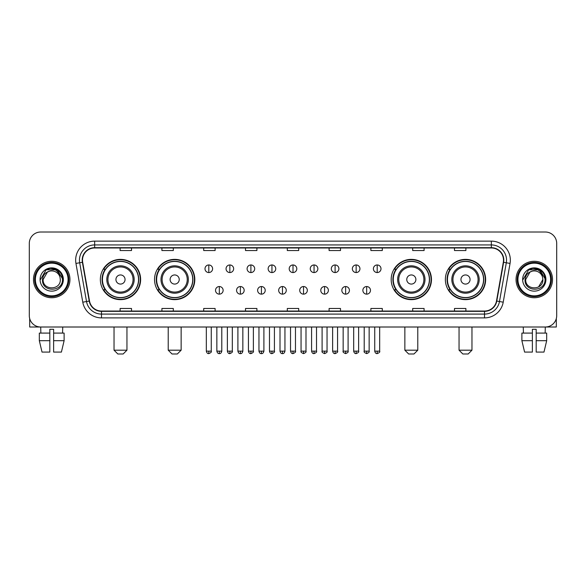 <?xml version="1.0" encoding="UTF-8"?>
<svg xmlns="http://www.w3.org/2000/svg" width="586" height="586" viewBox="0 0 586 586"><rect width="100%" height="100%" fill="white"/><g stroke="black" fill="none" stroke-linecap="round" stroke-linejoin="round"><path stroke-width="0.88" d="M445.367 279.515A20.136 20.136 0 0 0 465.504 299.651A20.136 20.136 0 0 0 485.648 279.515A20.136 20.136 0 0 0 465.504 259.371A20.136 20.136 0 0 0 445.367 279.515M391.184 279.515A20.136 20.136 0 0 0 411.321 299.651A20.136 20.136 0 0 0 431.464 279.515A20.136 20.136 0 0 0 411.321 259.371A20.136 20.136 0 0 0 391.184 279.515M154.536 279.515A20.136 20.136 0 0 0 174.679 299.651A20.136 20.136 0 0 0 194.816 279.515A20.136 20.136 0 0 0 174.679 259.371A20.136 20.136 0 0 0 154.536 279.515M100.353 279.515A20.136 20.136 0 0 0 120.496 299.651A20.136 20.136 0 0 0 140.633 279.515A20.136 20.136 0 0 0 120.496 259.371A20.136 20.136 0 0 0 100.353 279.515M105.187 289.77A18.43 18.43 0 0 1 105.187 269.252M159.37 289.77A18.43 18.43 0 0 1 159.37 269.252M396.011 289.77A18.43 18.43 0 0 1 396.011 269.252M450.195 289.77A18.43 18.43 0 0 1 450.195 269.252M29.3 243.417L29.3 315.605A11.398 11.398 0 0 0 40.698 327.01L545.302 327.01A11.398 11.398 0 0 0 556.7 315.605L556.7 243.417A11.398 11.398 0 0 0 545.302 232.012L40.698 232.012A11.398 11.398 0 0 0 29.3 243.417L29.3 315.605M33.483 279.515A18.239 18.239 0 0 0 51.722 297.747A18.239 18.239 0 0 0 69.954 279.515A18.239 18.239 0 0 0 51.722 261.275A18.239 18.239 0 0 0 33.483 279.515A18.239 18.239 0 0 0 51.722 297.747A18.239 18.239 0 0 0 69.954 279.515A18.239 18.239 0 0 0 51.722 261.275A18.239 18.239 0 0 0 33.483 279.515M516.046 279.515A18.239 18.239 0 0 0 534.278 297.747A18.239 18.239 0 0 0 552.517 279.515A18.239 18.239 0 0 0 534.278 261.275A18.239 18.239 0 0 0 516.046 279.515A18.239 18.239 0 0 0 534.278 297.747A18.239 18.239 0 0 0 552.517 279.515A18.239 18.239 0 0 0 534.278 261.275A18.239 18.239 0 0 0 516.046 279.515M82.494 260.133A12.16 12.16 0 0 1 94.654 247.973L491.346 247.973A12.16 12.16 0 0 1 503.323 262.242L496.488 300.999A12.16 12.16 0 0 1 484.512 311.049L101.488 311.049A12.16 12.16 0 0 1 89.512 300.999L82.677 262.242A12.16 12.16 0 0 1 82.494 260.133M82.194 260.133A12.46 12.46 0 0 0 82.384 262.294L89.219 301.05A12.46 12.46 0 0 0 101.488 311.349L484.512 311.349A12.46 12.46 0 0 0 496.782 301.05L503.616 262.294A12.46 12.46 0 0 0 491.346 247.673L94.654 247.673A12.46 12.46 0 0 0 82.194 260.133M75.946 263.429A19.001 19.001 0 0 1 94.654 241.132L491.346 241.132A19.001 19.001 0 0 1 510.054 263.429L503.22 302.186A19.001 19.001 0 0 1 484.512 317.89L101.488 317.89A19.001 19.001 0 0 1 82.78 302.186L75.946 263.429L79.689 262.77A15.199 15.199 0 0 1 94.654 244.933L491.346 244.933A15.199 15.199 0 0 1 506.311 262.77L499.477 301.526A15.199 15.199 0 0 1 484.512 314.089L101.488 314.089A15.199 15.199 0 0 1 86.523 301.526L79.689 262.77A15.199 15.199 0 0 1 79.454 260.133M545.302 232.012L40.698 232.012M40.866 333.09L40.698 327.01L545.302 327.01L545.134 333.09M556.7 315.605L556.7 243.417M496.782 301.05L499.477 301.526L506.311 262.77L510.054 263.429M287.301 247.973L287.301 250.544L298.699 250.544L298.699 247.973M245.505 247.973L245.505 250.544L256.902 250.544L256.902 247.973M203.708 247.973L203.708 250.544L215.106 250.544L215.106 247.973M161.912 247.973L161.912 250.544L173.31 250.544L173.31 247.973M120.115 247.973L120.115 250.544L131.513 250.544L131.513 247.973M329.098 247.973L329.098 250.544L340.495 250.544L340.495 247.973M370.894 247.973L370.894 250.544L382.292 250.544L382.292 247.973M412.69 247.973L412.69 250.544L424.088 250.544L424.088 247.973M454.487 247.973L454.487 250.544L465.885 250.544L465.885 247.973M298.699 311.049L298.699 308.478L287.301 308.478L287.301 311.049M256.902 311.049L256.902 308.478L245.505 308.478L245.505 311.049M215.106 311.049L215.106 308.478L203.708 308.478L203.708 311.049M173.31 311.049L173.31 308.478L161.912 308.478L161.912 311.049M131.513 311.049L131.513 308.478L120.115 308.478L120.115 311.049M340.495 311.049L340.495 308.478L329.098 308.478L329.098 311.049M382.292 311.049L382.292 308.478L370.894 308.478L370.894 311.049M424.088 311.049L424.088 308.478L412.69 308.478L412.69 311.049M465.885 311.049L465.885 308.478L454.487 308.478L454.487 311.049M29.681 318.528L29.681 327.01L73.755 327.01M39.321 333.09L39.321 340.686L42.024 352.083L39.321 340.686L39.321 333.09L49.817 333.09L49.817 329.288L53.619 329.288L53.619 333.09L64.116 333.09L64.116 340.686L61.413 352.083L64.116 340.686L53.619 340.686L53.619 333.09M62.739 327.01L62.57 333.09M49.817 333.09L49.817 352.083L42.024 352.083M39.321 340.686L49.817 340.686M61.413 352.083L53.619 352.083L53.619 340.686M68.057 279.515A16.342 16.342 0 0 0 51.722 263.173A16.342 16.342 0 0 0 35.38 279.515A16.342 16.342 0 0 0 51.722 295.849A16.342 16.342 0 0 0 68.057 279.515M68.818 279.515A17.097 17.097 0 0 0 51.722 262.411A17.097 17.097 0 0 0 34.618 279.515A17.097 17.097 0 0 0 51.722 296.611A17.097 17.097 0 0 0 68.818 279.515M60.307 279.515C60.834 290.59 42.602 290.59 43.13 279.515L47.422 272.072L49.59 271.193C45.334 272.351 42.968 275.127 42.492 279.515C41.577 292.575 62.856 292.238 62.468 279.515C62.534 275.903 61.193 272.922 58.453 270.564C55.963 268.747 53.187 268.029 50.14 268.425C55.758 268.864 59.039 271.801 59.999 277.229L60.307 279.515C60.834 290.59 42.602 290.59 43.13 279.515L47.422 272.072L49.59 271.193L47.422 272.072L43.13 279.515L47.422 272.072L49.59 271.193L47.422 272.072L43.13 279.515L47.422 272.072L49.59 271.193L47.422 272.072L43.13 279.515L47.422 272.072L49.59 271.193L47.422 272.072L43.13 279.515C42.602 290.59 60.834 290.59 60.307 279.515C60.834 290.59 42.602 290.59 43.13 279.515C42.602 290.59 60.834 290.59 60.307 279.515C60.834 290.59 42.602 290.59 43.13 279.515C42.602 290.59 60.834 290.59 60.307 279.515L59.999 277.229A8.585 8.585 0 0 0 49.59 271.193M40.09 279.515A11.625 11.625 0 0 0 51.722 291.139A11.625 11.625 0 0 0 63.347 279.515A11.625 11.625 0 0 0 51.722 267.883A11.625 11.625 0 0 0 40.09 279.515M50.14 268.425L46.118 269.809L40.522 279.515L46.118 269.809L57.318 269.809L62.914 279.515L57.318 269.809L46.118 269.809L40.522 279.515L46.118 269.809L57.318 269.809L62.914 279.515L57.318 269.809L46.118 269.809L40.522 279.515L46.118 269.809L57.318 269.809L62.914 279.515M123.155 353.988L117.83 353.988L114.036 350.186L126.95 350.186L123.155 353.988M125.052 279.515A4.556 4.556 0 0 0 120.496 274.951A4.556 4.556 0 0 0 115.933 279.515A4.556 4.556 0 0 0 120.496 284.071A4.556 4.556 0 0 0 125.052 279.515M134.172 279.515A13.676 13.676 0 0 0 120.496 265.832A13.676 13.676 0 0 0 106.813 279.515A13.676 13.676 0 0 0 120.496 293.19A13.676 13.676 0 0 0 134.172 279.515A13.676 13.676 0 0 1 120.496 293.19A13.676 13.676 0 0 1 106.813 279.515M138.545 279.515A18.049 18.049 0 0 0 120.496 261.466A18.049 18.049 0 0 0 102.447 279.515A18.049 18.049 0 0 0 120.496 297.556A18.049 18.049 0 0 0 138.545 279.515M140.252 279.515A19.756 19.756 0 0 1 103.605 289.77L105.436 289.77A18.217 18.217 0 0 0 132.546 293.168A18.217 18.217 0 0 0 132.546 265.854A18.217 18.217 0 0 0 105.436 269.252L103.605 269.252A19.756 19.756 0 0 1 140.252 279.515M177.338 353.988L172.02 353.988L168.219 350.186L181.14 350.186L177.338 353.988M179.235 279.515A4.556 4.556 0 0 0 174.679 274.951A4.556 4.556 0 0 0 170.116 279.515A4.556 4.556 0 0 0 174.679 284.071A4.556 4.556 0 0 0 179.235 279.515M188.355 279.515A13.676 13.676 0 0 0 174.679 265.832A13.676 13.676 0 0 0 160.996 279.515A13.676 13.676 0 0 0 174.679 293.19A13.676 13.676 0 0 0 188.355 279.515A13.676 13.676 0 0 1 174.679 293.19A13.676 13.676 0 0 1 160.996 279.515M192.728 279.515A18.049 18.049 0 0 0 174.679 261.466A18.049 18.049 0 0 0 156.63 279.515A18.049 18.049 0 0 0 174.679 297.556A18.049 18.049 0 0 0 192.728 279.515M194.435 279.515A19.756 19.756 0 0 1 157.788 289.77L159.619 289.77A18.217 18.217 0 0 0 186.729 293.168A18.217 18.217 0 0 0 186.729 265.854A18.217 18.217 0 0 0 159.619 269.252L157.788 269.252A19.756 19.756 0 0 1 194.435 279.515M413.98 353.988L408.662 353.988L404.86 350.186L417.781 350.186L413.98 353.988M415.884 279.515A4.556 4.556 0 0 0 411.321 274.951A4.556 4.556 0 0 0 406.765 279.515A4.556 4.556 0 0 0 411.321 284.071A4.556 4.556 0 0 0 415.884 279.515M425.004 279.515A13.676 13.676 0 0 0 411.321 265.832A13.676 13.676 0 0 0 397.645 279.515A13.676 13.676 0 0 0 411.321 293.19A13.676 13.676 0 0 0 425.004 279.515A13.676 13.676 0 0 1 411.321 293.19A13.676 13.676 0 0 1 397.645 279.515M429.37 279.515A18.049 18.049 0 0 0 411.321 261.466A18.049 18.049 0 0 0 393.272 279.515A18.049 18.049 0 0 0 411.321 297.556A18.049 18.049 0 0 0 429.37 279.515M431.084 279.515A19.756 19.756 0 0 1 394.437 289.77L396.268 289.77A18.217 18.217 0 0 0 423.378 293.168A18.217 18.217 0 0 0 423.378 265.854A18.217 18.217 0 0 0 396.268 269.252L394.437 269.252A19.756 19.756 0 0 1 431.084 279.515M468.17 353.988L462.845 353.988L459.05 350.186L471.964 350.186L468.17 353.988M470.067 279.515A4.556 4.556 0 0 0 465.504 274.951A4.556 4.556 0 0 0 460.948 279.515A4.556 4.556 0 0 0 465.504 284.071A4.556 4.556 0 0 0 470.067 279.515M479.187 279.515A13.676 13.676 0 0 0 465.504 265.832A13.676 13.676 0 0 0 451.828 279.515A13.676 13.676 0 0 0 465.504 293.19A13.676 13.676 0 0 0 479.187 279.515A13.676 13.676 0 0 1 465.504 293.19A13.676 13.676 0 0 1 451.828 279.515M483.553 279.515A18.049 18.049 0 0 0 465.504 261.466A18.049 18.049 0 0 0 447.455 279.515A18.049 18.049 0 0 0 465.504 297.556A18.049 18.049 0 0 0 483.553 279.515M485.267 279.515A19.756 19.756 0 0 1 448.62 289.77L450.451 289.77A18.217 18.217 0 0 0 477.561 293.168A18.217 18.217 0 0 0 477.561 265.854A18.217 18.217 0 0 0 450.451 269.252L448.62 269.252A19.756 19.756 0 0 1 485.267 279.515M208.799 264.96A3.802 3.802 0 0 0 204.997 268.754A3.802 3.802 0 0 0 208.799 272.556A3.802 3.802 0 0 0 212.601 268.754A3.802 3.802 0 0 0 208.799 264.96L208.799 272.556A3.802 3.802 0 0 0 212.601 268.754A3.802 3.802 0 0 0 208.799 264.96M229.851 264.96A3.802 3.802 0 0 0 226.05 268.754A3.802 3.802 0 0 0 229.851 272.556A3.802 3.802 0 0 0 233.646 268.754A3.802 3.802 0 0 0 229.851 264.96L229.851 272.556A3.802 3.802 0 0 0 233.646 268.754A3.802 3.802 0 0 0 229.851 264.96M250.896 264.96A3.802 3.802 0 0 0 247.102 268.754A3.802 3.802 0 0 0 250.896 272.556A3.802 3.802 0 0 0 254.698 268.754A3.802 3.802 0 0 0 250.896 264.96L250.896 272.556A3.802 3.802 0 0 0 254.698 268.754A3.802 3.802 0 0 0 250.896 264.96M271.948 264.96A3.802 3.802 0 0 0 268.146 268.754A3.802 3.802 0 0 0 271.948 272.556A3.802 3.802 0 0 0 275.75 268.754A3.802 3.802 0 0 0 271.948 264.96L271.948 272.556A3.802 3.802 0 0 0 275.75 268.754A3.802 3.802 0 0 0 271.948 264.96M293 264.96A3.802 3.802 0 0 0 289.198 268.754A3.802 3.802 0 0 0 293 272.556A3.802 3.802 0 0 0 296.802 268.754A3.802 3.802 0 0 0 293 264.96L293 272.556A3.802 3.802 0 0 0 296.802 268.754A3.802 3.802 0 0 0 293 264.96M314.052 264.96A3.802 3.802 0 0 0 310.25 268.754A3.802 3.802 0 0 0 314.052 272.556A3.802 3.802 0 0 0 317.854 268.754A3.802 3.802 0 0 0 314.052 264.96L314.052 272.556A3.802 3.802 0 0 0 317.854 268.754A3.802 3.802 0 0 0 314.052 264.96M335.104 264.96A3.802 3.802 0 0 0 331.302 268.754A3.802 3.802 0 0 0 335.104 272.556A3.802 3.802 0 0 0 338.898 268.754A3.802 3.802 0 0 0 335.104 264.96L335.104 272.556A3.802 3.802 0 0 0 338.898 268.754A3.802 3.802 0 0 0 335.104 264.96M356.149 264.96A3.802 3.802 0 0 0 352.354 268.754A3.802 3.802 0 0 0 356.149 272.556A3.802 3.802 0 0 0 359.95 268.754A3.802 3.802 0 0 0 356.149 264.96L356.149 272.556A3.802 3.802 0 0 0 359.95 268.754A3.802 3.802 0 0 0 356.149 264.96M377.201 264.96A3.802 3.802 0 0 0 373.399 268.754A3.802 3.802 0 0 0 377.201 272.556A3.802 3.802 0 0 0 381.003 268.754A3.802 3.802 0 0 0 377.201 264.96L377.201 272.556A3.802 3.802 0 0 0 381.003 268.754A3.802 3.802 0 0 0 377.201 264.96M219.325 286.539A3.802 3.802 0 0 0 215.523 290.341A3.802 3.802 0 0 0 219.325 294.143A3.802 3.802 0 0 0 223.127 290.341A3.802 3.802 0 0 0 219.325 286.539L219.325 294.143A3.802 3.802 0 0 0 223.127 290.341A3.802 3.802 0 0 0 219.325 286.539M240.377 286.539A3.802 3.802 0 0 0 236.576 290.341A3.802 3.802 0 0 0 240.377 294.143A3.802 3.802 0 0 0 244.172 290.341A3.802 3.802 0 0 0 240.377 286.539L240.377 294.143A3.802 3.802 0 0 0 244.172 290.341A3.802 3.802 0 0 0 240.377 286.539M261.422 286.539A3.802 3.802 0 0 0 257.628 290.341A3.802 3.802 0 0 0 261.422 294.143A3.802 3.802 0 0 0 265.224 290.341A3.802 3.802 0 0 0 261.422 286.539L261.422 294.143A3.802 3.802 0 0 0 265.224 290.341A3.802 3.802 0 0 0 261.422 286.539M282.474 286.539A3.802 3.802 0 0 0 278.672 290.341A3.802 3.802 0 0 0 282.474 294.143A3.802 3.802 0 0 0 286.276 290.341A3.802 3.802 0 0 0 282.474 286.539L282.474 294.143A3.802 3.802 0 0 0 286.276 290.341A3.802 3.802 0 0 0 282.474 286.539M303.526 286.539A3.802 3.802 0 0 0 299.724 290.341A3.802 3.802 0 0 0 303.526 294.143A3.802 3.802 0 0 0 307.328 290.341A3.802 3.802 0 0 0 303.526 286.539L303.526 294.143A3.802 3.802 0 0 0 307.328 290.341A3.802 3.802 0 0 0 303.526 286.539M324.578 286.539A3.802 3.802 0 0 0 320.776 290.341A3.802 3.802 0 0 0 324.578 294.143A3.802 3.802 0 0 0 328.372 290.341A3.802 3.802 0 0 0 324.578 286.539L324.578 294.143A3.802 3.802 0 0 0 328.372 290.341A3.802 3.802 0 0 0 324.578 286.539M345.623 286.539A3.802 3.802 0 0 0 341.828 290.341A3.802 3.802 0 0 0 345.623 294.143A3.802 3.802 0 0 0 349.424 290.341A3.802 3.802 0 0 0 345.623 286.539L345.623 294.143A3.802 3.802 0 0 0 349.424 290.341A3.802 3.802 0 0 0 345.623 286.539M366.675 286.539A3.802 3.802 0 0 0 362.873 290.341A3.802 3.802 0 0 0 366.675 294.143A3.802 3.802 0 0 0 370.477 290.341A3.802 3.802 0 0 0 366.675 286.539L366.675 294.143A3.802 3.802 0 0 0 370.477 290.341A3.802 3.802 0 0 0 366.675 286.539M556.319 318.528L556.319 327.01L512.245 327.01M521.884 333.09L521.884 340.686L524.587 352.083L521.884 340.686L521.884 333.09L532.381 333.09L532.381 329.288L536.183 329.288L536.183 333.09L546.679 333.09L546.679 340.686L543.976 352.083L546.679 340.686L536.183 340.686L536.183 333.09M532.381 333.09L532.381 352.083L524.587 352.083M521.884 340.686L532.381 340.686M543.976 352.083L536.183 352.083L536.183 340.686M523.261 327.01L523.43 333.09M550.62 279.515A16.342 16.342 0 0 0 534.278 263.173A16.342 16.342 0 0 0 517.943 279.515A16.342 16.342 0 0 0 534.278 295.849A16.342 16.342 0 0 0 550.62 279.515M551.382 279.515A17.097 17.097 0 0 0 534.278 262.411A17.097 17.097 0 0 0 517.182 279.515A17.097 17.097 0 0 0 534.278 296.611A17.097 17.097 0 0 0 551.382 279.515M542.563 277.229L542.87 279.515C543.398 290.59 525.166 290.59 525.693 279.515L529.986 272.072L532.154 271.193A8.585 8.585 0 0 1 542.563 277.229L542.87 279.515C543.398 290.59 525.166 290.59 525.693 279.515L529.986 272.072L532.154 271.193C527.898 272.351 525.532 275.127 525.056 279.515C524.14 292.575 545.42 292.238 545.031 279.515C545.097 275.903 543.757 272.922 541.017 270.564C538.527 268.747 535.75 268.029 532.703 268.425C538.322 268.864 541.603 271.801 542.563 277.229L542.87 279.515L538.578 286.95M542.87 279.515C543.398 290.59 525.166 290.59 525.693 279.515L529.986 272.072L532.154 271.193L529.986 272.072L525.693 279.515L529.986 272.072L532.154 271.193L529.986 272.072L525.693 279.515L529.986 272.072L532.154 271.193L529.986 272.072L525.693 279.515C525.166 290.59 543.398 290.59 542.87 279.515M522.653 279.515A11.625 11.625 0 0 0 534.278 291.139A11.625 11.625 0 0 0 545.91 279.515A11.625 11.625 0 0 0 534.278 267.883A11.625 11.625 0 0 0 522.653 279.515M523.086 279.515L528.682 269.809L532.703 268.425L528.682 269.809L523.086 279.515L528.682 269.809L539.882 269.809L545.478 279.515L539.882 269.809L545.478 279.515L539.882 269.809L528.682 269.809L523.086 279.515L528.682 269.809L539.882 269.809L545.478 279.515L539.882 269.809L528.682 269.809L523.086 279.515L528.682 269.809L539.882 269.809L545.478 279.515L539.882 269.809L528.682 269.809L523.086 279.515L528.682 269.809L539.882 269.809L545.478 279.515L539.882 269.809L528.682 269.809L523.086 279.515L528.682 269.809L539.882 269.809L545.478 279.515L539.882 269.809L528.682 269.809L523.086 279.515L528.682 269.809L532.703 268.425M491.346 241.132L491.346 247.673M79.689 262.77L82.384 262.294M101.488 317.89L101.488 311.349M484.512 311.349L484.512 317.89M82.78 302.186L89.219 301.05M503.616 262.294L506.311 262.77M94.654 241.132L94.654 247.673M499.477 301.526L503.22 302.186M133.059 279.515A12.57 12.57 0 0 0 120.496 266.945A12.57 12.57 0 0 0 107.927 279.515A12.57 12.57 0 0 0 120.496 292.077A12.57 12.57 0 0 0 133.059 279.515M187.242 279.515A12.57 12.57 0 0 0 174.679 266.945A12.57 12.57 0 0 0 162.11 279.515A12.57 12.57 0 0 0 174.679 292.077A12.57 12.57 0 0 0 187.242 279.515M423.89 279.515A12.57 12.57 0 0 0 411.321 266.945A12.57 12.57 0 0 0 398.758 279.515A12.57 12.57 0 0 0 411.321 292.077A12.57 12.57 0 0 0 423.89 279.515M478.073 279.515A12.57 12.57 0 0 0 465.504 266.945A12.57 12.57 0 0 0 452.941 279.515A12.57 12.57 0 0 0 465.504 292.077A12.57 12.57 0 0 0 478.073 279.515M208.799 351.139L206.331 351.139C206.763 352.897 207.583 353.717 208.799 353.607L208.799 351.139L211.268 351.139L211.268 327.01M229.851 351.139L227.375 351.139C227.808 352.897 228.635 353.717 229.851 353.607L229.851 351.139L232.32 351.139L232.32 327.01M250.896 351.139L248.427 351.139C248.86 352.897 249.687 353.717 250.896 353.607L250.896 351.139L253.372 351.139L253.372 327.01M271.948 351.139L269.479 351.139C269.912 352.897 270.732 353.717 271.948 353.607L271.948 351.139L274.416 351.139L274.416 327.01M293 351.139L290.531 351.139C290.964 352.897 291.784 353.717 293 353.607L293 351.139L295.469 351.139L295.469 327.01M314.052 351.139L311.584 351.139C312.008 352.897 312.836 353.717 314.052 353.607L314.052 351.139L316.521 351.139L316.521 327.01M335.104 351.139L332.628 351.139C333.06 352.897 333.888 353.717 335.104 353.607L335.104 351.139L337.573 351.139L337.573 327.01M356.149 351.139L353.68 351.139C354.112 352.897 354.933 353.717 356.149 353.607L356.149 351.139L358.625 351.139L358.625 327.01M377.201 351.139L374.732 351.139C375.165 352.897 375.985 353.717 377.201 353.607L377.201 351.139L379.669 351.139L379.669 327.01M219.325 351.139L216.857 351.139C217.281 352.897 218.109 353.717 219.325 353.607L219.325 351.139L221.794 351.139L221.794 327.01M240.377 351.139L237.901 351.139C238.334 352.897 239.161 353.717 240.377 353.607L240.377 351.139L242.846 351.139L242.846 327.01M261.422 351.139L258.953 351.139C259.386 352.897 260.206 353.717 261.422 353.607L261.422 351.139L263.898 351.139L263.898 327.01M282.474 351.139L280.005 351.139C280.438 352.897 281.258 353.717 282.474 353.607L282.474 351.139L284.942 351.139L284.942 327.01M303.526 351.139L301.058 351.139C300.552 351.922 301.38 352.75 303.526 353.607L303.526 351.139L305.995 351.139L305.995 327.01M324.578 351.139L322.102 351.139C321.604 351.922 322.425 352.75 324.578 353.607L324.578 351.139L327.047 351.139L327.047 327.01M345.623 351.139L343.154 351.139C342.656 351.922 343.477 352.75 345.623 353.607L345.623 351.139L348.099 351.139L348.099 327.01M366.675 351.139L364.206 351.139C363.708 351.922 364.529 352.75 366.675 353.607L366.675 351.139L369.143 351.139L369.143 327.01M126.95 327.01L126.95 350.186M114.036 327.01L114.036 350.186M181.14 327.01L181.14 350.186M168.219 327.01L168.219 350.186M417.781 327.01L417.781 350.186M404.86 327.01L404.86 350.186M471.964 327.01L471.964 350.186M459.05 327.01L459.05 350.186M206.331 351.139L206.331 327.01M211.268 351.139C211.766 351.922 210.945 352.75 208.799 353.607M227.375 351.139L227.375 327.01M232.32 351.139C232.818 351.922 231.997 352.75 229.851 353.607M248.427 351.139L248.427 327.01M253.372 351.139C253.87 351.922 253.049 352.75 250.896 353.607M269.479 351.139L269.479 327.01M274.416 351.139C274.922 351.922 274.094 352.75 271.948 353.607M290.531 351.139L290.531 327.01M295.469 351.139C295.974 351.922 295.146 352.75 293 353.607M311.584 351.139L311.584 327.01M316.521 351.139C317.019 351.922 316.198 352.75 314.052 353.607M332.628 351.139L332.628 327.01M337.573 351.139C338.071 351.922 337.25 352.75 335.104 353.607M353.68 351.139L353.68 327.01M358.625 351.139C359.123 351.922 358.302 352.75 356.149 353.607M374.732 351.139L374.732 327.01M379.669 351.139C380.175 351.922 379.347 352.75 377.201 353.607M216.857 351.139L216.857 327.01M221.794 351.139C221.362 352.897 220.541 353.717 219.325 353.607M237.901 351.139L237.901 327.01M242.846 351.139C242.414 352.897 241.586 353.717 240.377 353.607M258.953 351.139L258.953 327.01M263.898 351.139C263.466 352.897 262.638 353.717 261.422 353.607M280.005 351.139L280.005 327.01M284.942 351.139C284.51 352.897 283.69 353.717 282.474 353.607M301.058 351.139L301.058 327.01M305.995 351.139C306.493 351.922 305.672 352.75 303.526 353.607M322.102 351.139L322.102 327.01M327.047 351.139C327.545 351.922 326.724 352.75 324.578 353.607M343.154 351.139L343.154 327.01M348.099 351.139C348.597 351.922 347.776 352.75 345.623 353.607M364.206 351.139L364.206 327.01M369.143 351.139C369.649 351.922 368.821 352.75 366.675 353.607"/></g></svg>
